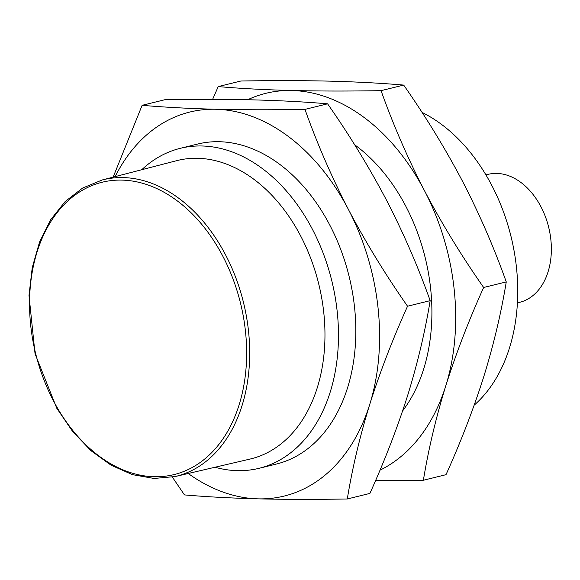 <?xml version="1.0" encoding="UTF-8"?>
<svg xmlns="http://www.w3.org/2000/svg" width="580" height="580" viewBox="0 0 580 580"><rect width="100%" height="100%" fill="white"/><g stroke="black" fill="none" stroke-linecap="round" stroke-linejoin="round"><path stroke-width="0.87" d="M446.005 474.679L423.385 480.247C428.432 449.355 435.906 417.854 445.802 385.765C455.989 353.604 468.604 320.841 483.64 287.484C461.549 255.911 441.887 223.742 424.64 190.972C407.689 158.13 393.167 124.693 381.06 90.654L403.687 85.086C425.771 116.66 445.44 148.835 462.688 181.605C479.631 214.44 494.16 247.885 506.26 281.916C501.214 312.816 493.739 344.31 483.85 376.398C473.657 408.559 461.042 441.322 446.005 474.679M506.26 281.916L483.64 287.484M247.682 99.746A197.722 138.555 76.2 0 1 291.928 90.516C264.922 89.806 240.352 88.493 218.225 86.587L240.852 81.019C272.955 80.468 302.659 80.511 329.976 81.149C357.019 81.867 381.589 83.179 403.687 85.086M379.987 470.177A197.722 138.555 76.2 0 0 445.802 385.765A197.722 138.555 76.2 0 0 424.64 190.972A197.722 138.555 76.2 0 0 291.928 90.516C319.283 91.161 348.993 91.205 381.06 90.654M141.774 169.715A164.771 115.463 76.2 0 1 180.271 148.328L197.606 144.057A164.771 115.463 76.2 0 1 219.363 141.723A164.771 115.463 76.2 0 1 352.328 291.66A164.771 115.463 76.2 0 1 276.392 464.043L259.05 468.314A164.771 115.463 76.2 0 1 215.02 467.241M180.271 148.328A164.771 115.463 76.2 0 1 202.029 145.986A164.771 115.463 76.2 0 1 334.986 295.93A164.771 115.463 76.2 0 1 259.05 468.314M102.174 179.981L176.545 160.703A153.649 107.67 76.2 0 1 197.722 158.297A153.649 107.67 76.2 0 1 321.827 298.765A153.649 107.67 76.2 0 1 250.002 459.077L175.182 476.535L154.077 478.464L132.443 474.643L111.128 465.24L90.915 450.638L72.565 431.389L56.767 408.226L35.047 353.771L29 295.459L32.241 267.605L39.556 242.041L50.678 219.726L65.199 201.499L82.585 188.072L102.174 179.981A152.707 107.01 76.2 0 1 123.221 177.589A152.707 107.01 76.2 0 1 246.565 317.202A152.707 107.01 76.2 0 1 175.182 476.535M485.909 174.892L488.084 174.355A65.91 46.182 76.2 0 1 496.792 173.42A65.91 46.182 76.2 0 1 549.971 233.399A65.91 46.182 76.2 0 1 519.6 302.347L517.425 302.883M172.376 477.13L184.454 494.914C206.582 496.821 231.144 498.133 258.158 498.851A197.722 138.555 76.2 0 1 188.217 473.498M508.747 228.012A145.551 101.993 76.2 0 1 512.988 245.238M422.037 112.404A164.771 115.463 76.2 0 1 514.199 251.539A164.771 115.463 76.2 0 1 474.179 405.173M115.123 176.625A197.722 138.555 76.2 0 1 215.84 109.257C188.826 108.54 164.256 107.228 142.129 105.321L164.756 99.753C196.859 99.202 226.562 99.245 253.888 99.891C280.923 100.608 305.493 101.913 327.591 103.82L304.964 109.388C272.897 109.939 243.187 109.896 215.84 109.257A197.722 138.555 76.2 0 1 348.544 209.706C331.593 176.864 317.071 143.427 304.964 109.388M327.591 103.82C349.675 135.394 369.344 167.569 386.592 200.339C403.535 233.182 418.064 266.619 430.164 300.65L407.544 306.218C385.453 274.644 365.791 242.476 348.544 209.706A197.722 138.555 76.2 0 1 369.707 404.499C379.893 372.338 392.508 339.575 407.544 306.218M142.129 105.321L113.136 177.139M218.225 86.587L212.613 99.376M375.528 480.624L423.385 480.247M354.648 144.768A164.771 115.463 76.2 0 1 402.6 410.952M430.164 300.65C425.118 331.55 417.643 363.044 407.754 395.132C397.561 427.3 384.946 460.056 369.91 493.413L347.289 498.981C352.336 468.089 359.81 436.595 369.707 404.499A197.722 138.555 76.2 0 1 258.158 498.851C285.505 499.489 315.215 499.532 347.289 498.981M121.959 180.104A150.532 105.487 76.2 0 1 239.105 404.884A150.532 105.487 76.2 0 1 53.15 400.236A150.532 105.487 76.2 0 1 121.959 180.104"/></g></svg>
